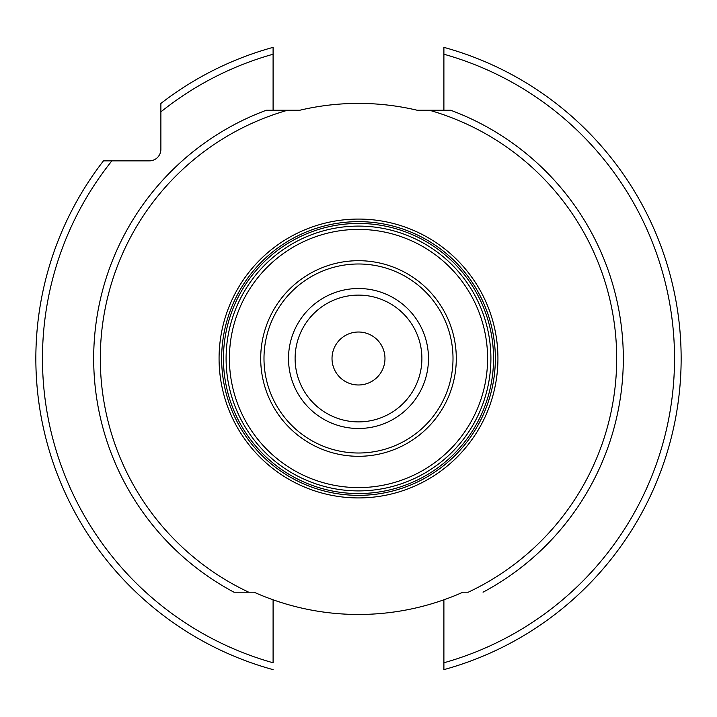 <?xml version="1.0" encoding="UTF-8"?>
<svg xmlns="http://www.w3.org/2000/svg" width="717" height="717" viewBox="0 0 717 717"><rect width="100%" height="100%" fill="white"/><g stroke="black" fill="none" stroke-linecap="round" stroke-linejoin="round"><path stroke-width="1.08" d="M233.957 592.197L254.069 592.197A255.96 255.96 0 0 0 462.922 592.197L468.264 592.197A258.192 258.192 0 0 0 429.411 110.239L417.169 110.239A255.1 255.1 0 0 0 299.831 110.239L266.348 110.239A264.806 264.806 0 0 0 233.957 592.197L248.736 592.197A258.192 258.192 0 0 1 287.58 110.239M273.096 599.797L273.096 662.777A316.036 316.036 0 0 1 111.87 160.886L149.297 160.886A11.589 11.589 0 0 0 160.886 149.297L160.886 111.87A316.036 316.036 0 0 1 273.096 54.223L273.096 110.239M273.096 653.823L273.096 662.777M443.895 110.239L443.895 47.358A322.65 322.65 0 0 1 443.895 669.642L443.895 599.797M483.043 592.197A264.806 264.806 0 0 0 450.643 110.239L429.411 110.239M358.5 226.097A132.403 132.403 0 0 1 490.903 358.5A132.403 132.403 0 0 1 358.5 490.903A132.403 132.403 0 0 1 226.097 358.5A132.403 132.403 0 0 1 358.5 226.097A132.403 132.403 0 0 1 490.903 358.5A132.403 132.403 0 0 1 358.5 490.903M358.5 332.016A26.484 26.484 0 0 1 384.975 358.5A26.484 26.484 0 0 1 358.5 384.984A26.484 26.484 0 0 1 332.016 358.5A26.484 26.484 0 0 1 358.5 332.016M273.096 54.223L273.096 47.358A322.65 322.65 0 0 0 160.886 103.445L160.886 111.87M111.87 160.886L103.445 160.886A322.65 322.65 0 0 0 273.096 669.642M443.895 662.777A316.036 316.036 0 0 0 443.895 54.223M358.5 219.07A139.43 139.43 0 0 1 497.93 358.5A139.43 139.43 0 0 1 358.5 497.93A139.43 139.43 0 0 1 219.07 358.5A139.43 139.43 0 0 1 358.5 219.07M358.5 495.348A136.848 136.848 0 0 1 221.643 358.5A136.848 136.848 0 0 1 358.5 221.652A136.848 136.848 0 0 1 495.348 358.5A136.848 136.848 0 0 1 358.5 495.348M358.5 493.556A135.056 135.056 0 0 0 493.547 358.5A135.056 135.056 0 0 0 358.5 223.444A135.056 135.056 0 0 0 223.444 358.5A135.056 135.056 0 0 0 358.5 493.556M358.5 229.404A129.096 129.096 0 0 1 487.596 358.5A129.096 129.096 0 0 1 358.5 487.596A129.096 129.096 0 0 1 229.404 358.5A129.096 129.096 0 0 1 358.5 229.404M358.5 260.701A97.799 97.799 0 0 0 260.701 358.5A97.799 97.799 0 0 0 358.5 456.299A97.799 97.799 0 0 0 456.299 358.5A97.799 97.799 0 0 0 358.5 260.701M358.5 453.01A94.51 94.51 0 0 0 453.01 358.5A94.51 94.51 0 0 0 358.5 263.99A94.51 94.51 0 0 0 263.99 358.5A94.51 94.51 0 0 0 358.5 453.01M358.5 428.488A69.988 69.988 0 0 1 288.503 358.5A69.988 69.988 0 0 1 358.5 288.512A69.988 69.988 0 0 1 428.488 358.5A69.988 69.988 0 0 1 358.5 428.488M358.5 421.892A63.392 63.392 0 0 1 295.108 358.5A63.392 63.392 0 0 1 358.5 295.108A63.392 63.392 0 0 1 421.892 358.5A63.392 63.392 0 0 1 358.5 421.892"/></g></svg>
